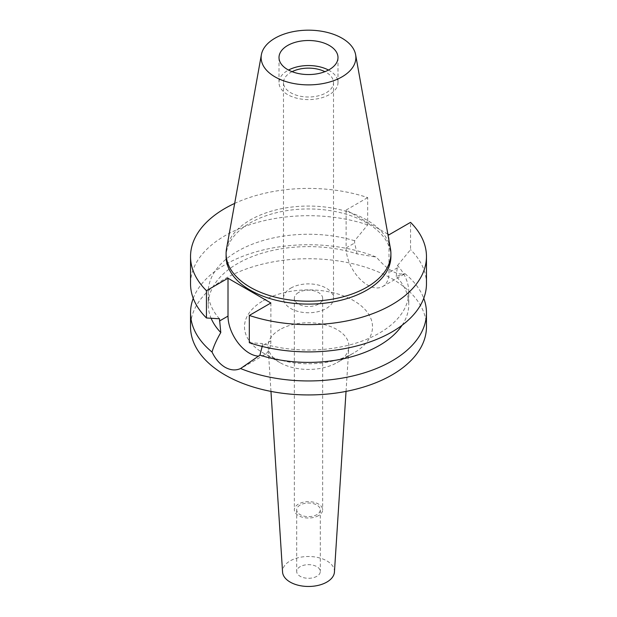 <?xml version="1.0" encoding="UTF-8"?>
<svg xmlns="http://www.w3.org/2000/svg" width="617" height="617" viewBox="0 0 617 617"><rect width="100%" height="100%" fill="white"/><g stroke="black" fill="none" stroke-linecap="round" stroke-linejoin="round"><path stroke-width="0.46" stroke-dasharray="3.08 2.31" d="M328.483 70.053A29.493 17.029 180 0 1 337.993 82.57A29.493 17.029 180 0 1 329.355 94.609A29.493 17.029 180 0 1 297.217 98.304A29.493 17.029 180 0 1 279.007 82.57A29.493 17.029 180 0 1 287.645 70.531A29.493 17.029 180 0 1 288.517 70.053M292.088 71.672A25.012 14.438 0 0 0 290.815 72.359A25.012 14.438 0 0 0 283.488 82.57A25.012 14.438 0 0 0 298.929 95.913A25.012 14.438 0 0 0 326.185 92.781A25.012 14.438 0 0 0 333.512 82.57A25.012 14.438 0 0 0 324.912 71.672M290.815 288.116A25.012 14.438 180 0 1 318.071 284.985A25.012 14.438 180 0 1 333.512 298.327A25.012 14.438 180 0 1 326.185 308.531A25.012 14.438 180 0 1 298.929 311.662A25.012 14.438 180 0 1 283.488 298.327A25.012 14.438 180 0 1 290.815 288.116M298.489 292.543A14.152 8.175 0 0 0 294.348 298.327A14.152 8.175 0 0 0 303.086 305.878A14.152 8.175 0 0 0 318.511 304.104A14.152 8.175 0 0 0 322.652 298.327A14.152 8.175 0 0 0 313.914 290.777A14.152 8.175 0 0 0 298.489 292.543M318.511 515.619A14.152 8.175 180 0 1 303.086 517.393A14.152 8.175 180 0 1 294.348 509.835A14.152 8.175 180 0 1 298.489 504.058A14.152 8.175 180 0 1 313.914 502.284A14.152 8.175 180 0 1 322.652 509.835A14.152 8.175 180 0 1 318.511 515.619M300.155 505.022A11.8 6.81 0 0 0 296.7 509.835A11.8 6.81 0 0 0 303.988 516.128A11.8 6.81 0 0 0 316.845 514.655A11.8 6.81 0 0 0 320.3 509.835A11.8 6.81 0 0 0 313.012 503.549A11.8 6.81 0 0 0 300.155 505.022M316.845 576.301A11.8 6.81 180 0 1 303.988 577.774A11.8 6.81 180 0 1 296.7 571.481A11.8 6.81 180 0 1 300.155 566.668A11.8 6.81 180 0 1 313.012 565.187A11.8 6.81 180 0 1 320.3 571.481A11.8 6.81 180 0 1 316.845 576.301M334.437 572.036A25.953 14.985 0 0 0 318.873 557.745A25.953 14.985 0 0 0 290.152 560.884A25.953 14.985 0 0 0 282.563 572.036M279.917 329.594A40.421 23.338 0 0 0 268.11 346.962A40.421 23.338 0 0 0 279.917 362.595A40.421 23.338 0 0 0 337.083 362.595L353.765 352.963A64.014 36.958 180 0 1 353.765 352.97L337.083 362.595A40.421 23.338 180 0 0 348.89 346.962A40.421 23.338 180 0 0 324.658 324.704A40.421 23.338 180 0 0 279.917 329.594M263.235 300.703A64.014 36.958 180 0 1 353.765 300.703A64.014 36.958 180 0 1 353.765 352.963A64.014 36.958 180 0 1 263.235 352.963A64.014 36.958 180 0 1 263.235 300.703M426.463 326.833A117.963 68.109 0 0 0 353.641 263.914A117.963 68.109 0 0 0 225.089 278.676A117.963 68.109 0 0 0 190.537 326.833M193.244 298.327A117.963 68.109 180 0 1 225.089 264.685A117.963 68.109 180 0 1 376.409 257.158L357.089 253.865A100.27 57.89 0 0 0 237.599 263.567A100.27 57.89 0 0 0 208.23 304.505A100.27 57.89 0 0 0 211.107 318.272M270.878 302.993L270.878 340.846A30.318 17.507 60 0 1 264.6 354.729A30.318 17.507 60 0 1 258.716 356.14M262.341 346.484L262.356 343.538A100.27 57.89 180 0 0 379.401 333.08A100.27 57.89 180 0 0 408.77 292.149L408.77 304.505A100.27 57.89 0 0 0 396.214 276.447L404.96 273.639C396.962 275.514 387.445 270.022 376.409 257.158M408.77 292.149A100.27 57.89 180 0 0 397.518 265.503L396.214 276.447M387.838 234.136L346.122 210.05L346.122 247.903A30.318 17.507 -120 0 0 367.555 285.031A30.318 17.507 -120 0 0 382.717 286.535A30.318 17.507 -120 0 0 388.995 272.652L388.995 234.799M357.089 253.865L354.644 242.982L354.644 240.753L367.678 224.889L367.678 197.602A117.963 68.109 180 0 0 234.684 203.402M404.96 273.639A117.963 68.109 180 0 1 423.756 298.327M402.107 325.244A100.27 57.89 0 0 0 408.77 304.505M249.322 342.72L262.356 343.538M346.122 210.05L367.678 197.602M390.9 256.525A82.4 47.571 0 0 0 340.029 212.572A82.4 47.571 0 0 0 250.232 222.884A82.4 47.571 0 0 0 226.1 256.525M219.482 318.788A100.27 57.89 180 0 1 208.23 292.149A100.27 57.89 180 0 1 237.599 251.212A100.27 57.89 180 0 1 354.644 240.753M367.678 224.889A117.963 68.109 0 0 0 225.089 235.648A117.963 68.109 0 0 0 190.537 283.805M397.518 265.503L410.552 249.638L410.552 222.359M426.463 283.805A117.963 68.109 0 0 0 410.552 249.638M226.539 248.728A82.4 47.571 180 0 1 250.232 219.991A82.4 47.571 180 0 1 336.057 208.801A82.4 47.571 180 0 1 390.461 248.728M270.878 340.846L262.356 345.767M397.518 267.732L388.995 272.652M346.122 247.903L354.644 242.982M279.007 57.528L279.007 82.57M337.993 57.528L337.993 82.57M283.488 82.57L283.488 298.327M333.512 82.57L333.512 298.327M294.348 298.327L294.348 509.835M322.652 298.327L322.652 509.835M296.7 509.835L296.7 571.481M320.3 509.835L320.3 571.481M270.963 391.402L268.11 346.962M346.037 391.402L348.89 346.962M279.917 362.595L263.235 352.963M264.6 354.729L243.291 367.03M382.717 286.535L404.212 274.125M208.23 292.149L208.23 304.505"/><path stroke-width="0.93" d="M287.645 45.488A29.493 17.029 0 0 0 279.007 57.528A29.493 17.029 0 0 0 297.217 73.261A29.493 17.029 0 0 0 329.355 69.567A29.493 17.029 0 0 0 337.993 57.528A29.493 17.029 0 0 0 319.783 41.802A29.493 17.029 0 0 0 287.645 45.488M288.517 70.053A29.493 17.029 180 0 1 328.483 70.053M324.912 71.672A25.012 14.438 0 0 0 292.088 71.672M270.963 391.402L282.563 572.036A25.953 14.985 0 0 0 299.014 585.433A25.953 14.985 0 0 0 326.848 582.078A25.953 14.985 0 0 0 334.437 572.036L346.037 391.402M387.838 234.136L388.995 234.799L410.552 222.359A117.963 68.109 180 0 1 426.463 256.525L426.463 283.805A117.963 68.109 0 0 1 391.911 331.961A117.963 68.109 0 0 1 249.322 342.72L249.322 315.441L270.878 302.993L228.005 278.244L206.448 290.684A117.963 68.109 180 0 1 190.537 256.525L190.537 283.805A117.963 68.109 0 0 0 206.448 317.971L219.482 318.788L220.786 332.555C216.498 339.982 213.582 346.476 212.04 352.052A117.963 68.109 180 0 1 190.537 312.842L190.537 326.833A117.963 68.109 0 0 0 263.359 389.759A117.963 68.109 0 0 0 391.911 374.989A117.963 68.109 0 0 0 426.463 326.833L426.463 312.842A117.963 68.109 180 0 1 391.911 360.999A117.963 68.109 180 0 1 240.591 368.534L259.911 355.145L262.356 345.767M190.537 312.842A117.963 68.109 180 0 1 193.244 298.327M212.04 352.052C215.418 359.025 219.768 364.099 225.089 367.285C230.519 370.308 235.686 370.724 240.591 368.534M258.716 356.14A30.318 17.507 60 0 1 249.445 353.225A30.318 17.507 60 0 1 228.005 316.097L228.005 278.244M211.107 318.272A100.27 57.89 0 0 0 220.786 332.555M423.756 298.327A117.963 68.109 180 0 1 426.463 312.842M259.911 355.145A100.27 57.89 0 0 0 379.401 345.435A100.27 57.89 0 0 0 402.107 325.244M426.463 256.525A117.963 68.109 180 0 1 391.911 304.682A117.963 68.109 180 0 1 249.322 315.441M190.537 256.525A117.963 68.109 180 0 1 225.089 208.361A117.963 68.109 180 0 1 234.684 203.402M226.1 253.633L226.1 256.525A82.4 47.571 0 0 0 276.971 300.471A82.4 47.571 0 0 0 366.768 290.16A82.4 47.571 0 0 0 390.9 256.525L390.9 253.633A82.4 47.571 180 0 1 366.768 287.267A82.4 47.571 180 0 1 276.971 297.587A82.4 47.571 180 0 1 226.1 253.633A82.4 47.571 180 0 1 226.539 248.728L261.377 54.705A47.37 27.349 180 0 1 275.005 38.192A47.37 27.349 180 0 1 324.341 31.752A47.37 27.349 180 0 1 355.623 54.705A47.37 27.349 180 0 1 341.995 76.87A47.37 27.349 180 0 1 288.139 82.223A47.37 27.349 180 0 1 261.377 54.705M206.448 290.684L206.448 317.971M355.623 54.705L390.461 248.728A82.4 47.571 180 0 1 390.9 253.633M219.482 321.017L228.005 316.097"/></g></svg>
